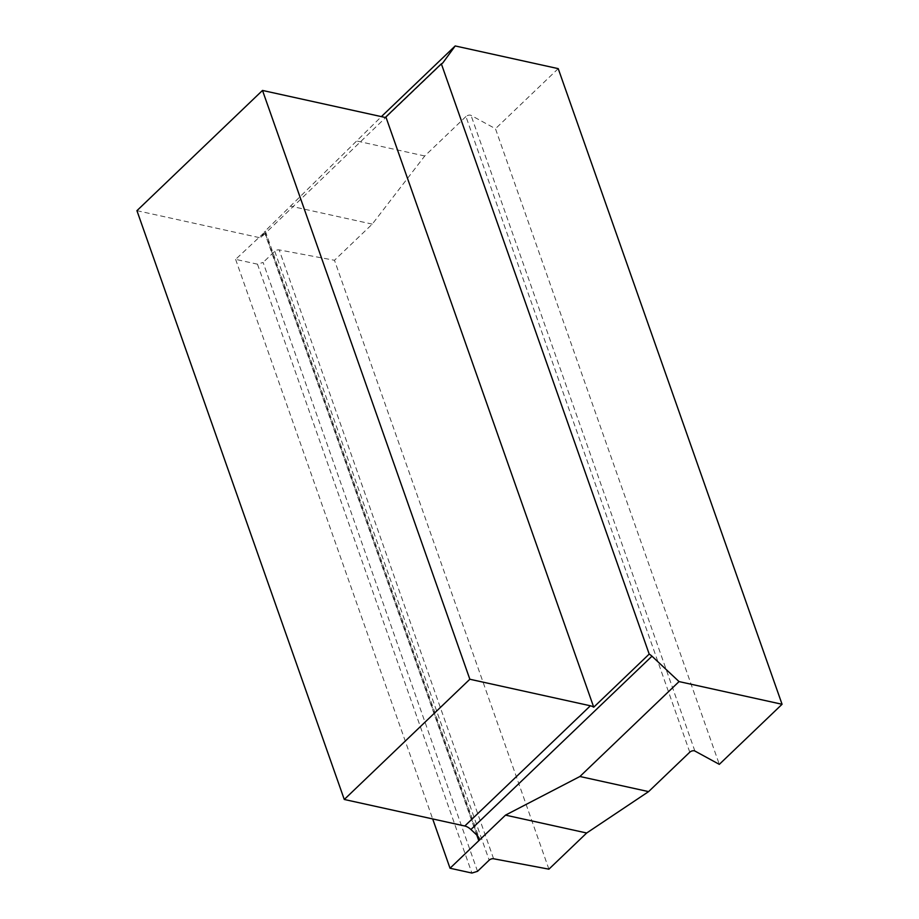 <?xml version="1.0" encoding="UTF-8"?>
<svg xmlns="http://www.w3.org/2000/svg" width="919" height="919" viewBox="0 0 919 919"><rect width="100%" height="100%" fill="white"/><g stroke="black" fill="none" stroke-linecap="round" stroke-linejoin="round"><path stroke-width="0.69" stroke-dasharray="4.59 3.45" d="M442.188 63.434L387.496 115.794A10.04 5.525 -133.8 0 1 387.14 116.208A10.04 5.525 -133.8 0 1 385.877 116.943M387.496 115.794L260.548 237.883L264.821 232.036L477.363 835.566M136.931 210.669L260.548 237.883M476.777 835.015L264.362 231.841L381.385 116.621M477.535 871.327L263.11 262.443L257.469 264.178L235.62 259.365L264.821 232.036M257.469 264.178L471.895 873.05M548.907 869.167L334.482 260.284L279.181 249.899A3.343 1.769 160.6 0 0 274.758 251.301L263.11 262.443M235.62 259.365L432.677 818.932M689.778 752.19L465.933 116.552A3.343 1.769 -19.4 0 1 471.033 115.38L495.467 128.717L719.313 764.355M558.224 68.638L495.467 128.717M465.933 116.552L424.75 155.977L372.264 224.121L334.482 260.284M372.264 224.121L291.093 206.258M424.75 155.977L356.067 140.86M493.606 858.771L279.181 249.899M274.758 251.301L489.172 860.173M694.867 751.018L471.033 115.38M387.14 116.208L442.613 63.089M265.35 231.117L479.109 838.117"/><path stroke-width="1.38" d="M386.129 117.666L262.501 90.441L136.931 210.669L344.28 799.473L469.85 679.244L590.377 705.781A10.04 5.525 -133.8 0 1 593.731 707.193L385.877 116.943L441.35 63.836A10.04 5.525 46.2 0 0 442.613 63.089A10.04 5.525 46.2 0 0 442.969 62.687L442.188 63.434M262.501 90.441L469.85 679.244M679.049 681.588L782.069 704.276L719.313 764.355L694.867 751.018A3.343 1.769 -19.4 0 0 689.778 752.19L648.596 791.615L579.912 776.498L679.049 681.588L651.973 656.2A10.04 5.525 46.2 0 0 649.205 654.087L593.731 707.193M344.28 799.473L464.796 826.009A10.04 5.525 -133.8 0 1 470.919 829.524L477.363 835.566L479.109 838.117L478.788 840.713L476.777 835.015M579.912 776.498L505.507 815.13L450.034 868.237L471.895 873.05L477.535 871.327L489.172 860.173A3.343 1.769 -19.4 0 1 493.606 858.771L548.907 869.167L586.678 833.005L648.596 791.615M381.385 116.621L455.204 45.95L442.969 62.687M432.677 818.932L450.034 868.237M782.069 704.276L558.224 68.638L455.204 45.95M649.205 654.087L441.35 63.836M586.678 833.005L505.507 815.13M651.973 656.2L470.919 829.524M464.796 826.009L590.377 705.781"/></g></svg>
